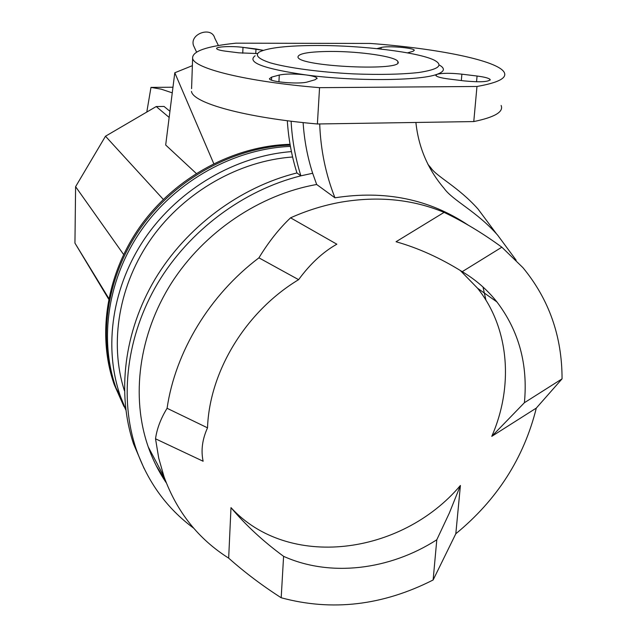<?xml version="1.0" encoding="UTF-8"?>
<svg xmlns="http://www.w3.org/2000/svg" width="637" height="637" viewBox="0 0 637 637"><rect width="100%" height="100%" fill="white"/><g stroke="black" fill="none" stroke-linecap="round" stroke-linejoin="round"><path stroke-width="0.96" d="M125.76 409.464L120.449 396.357C103.09 346.982 112.104 285.838 145.73 237.147C179.499 188.568 235.754 155.914 291.404 151.614M124.414 390.696C108.991 342.666 118.888 284.062 151.869 237.752C184.993 191.554 239.162 160.827 292.582 157.005M124.072 406.661L114.947 385.95C97.421 336.201 107.127 274.443 141.908 226.159C176.815 177.978 234.416 146.932 290.177 145.14M536.314 408.078L562.057 378.856L524.402 402.711L491.772 436.353L536.314 408.078C523.893 458.019 497.059 499.91 455.813 533.758L460.416 485.474L449.356 513.016L436.799 539.762L433.128 579.981L455.813 533.758M491.772 436.353C513.828 386.102 509.297 327.84 477.575 288.25L460.24 270.438M444.1 212.376L396.039 241.742C418.23 248.008 440.294 257.985 462.223 271.673L501.852 247.196C482.942 233.357 463.696 221.748 444.1 212.376C412.521 199.27 378.131 195.862 340.938 202.168C323.835 205.241 307.042 210.457 290.568 217.822C279.133 228.627 268.583 241.972 258.925 257.842L298.61 279.667C310.203 263.845 322.951 252.021 336.846 244.202L290.568 217.822M155.524 438.805L203.123 461.244C200.83 450.478 202.295 439.339 207.519 427.833L167.077 408.285C160.747 418.613 156.893 428.789 155.524 438.805L158.732 458.162L164.02 476.675C176.823 511.861 198.378 539.013 228.667 558.131C244.56 572.289 262.07 585.499 281.188 597.761L283.592 556.332C263.192 541.346 245.659 525.119 230.992 507.641L228.667 558.131M230.992 507.641C288.131 569.932 401.111 555.536 460.416 485.474M524.402 402.711C528.073 364.531 518.924 330.945 496.948 301.962C487.369 289.859 475.791 279.754 462.223 271.673M501.852 247.196L522.945 267.675C549.038 299.35 562.073 336.408 562.057 378.856M298.61 279.667C245.834 311.501 209.477 371.299 207.519 427.833M167.077 408.285C175.35 351.735 209.748 294.859 258.925 257.842M283.592 556.332C330.197 577.377 389.677 570.083 436.799 539.762M433.128 579.981C382.654 605.58 332.004 611.504 281.188 597.761M413.118 51.255L407.513 52.879L413.118 51.255L414.321 50.267L413.118 51.255M381.117 47.528C387.2 45.585 413.939 47.783 414.321 50.267L414.321 50.267C413.939 47.783 387.2 45.585 381.117 47.528L381.006 49.081L381.117 47.528L376.985 48.643L381.117 47.528M463.951 80.883L448.472 78.956C440.979 77.961 436.775 76.806 435.859 75.5L437.078 74.29C442.293 73.008 450.566 72.968 461.889 74.171L477.065 76.026C484.749 77.029 489.12 78.208 490.187 79.569C488.643 81.95 479.9 82.388 463.951 80.883L448.472 78.956C440.979 77.961 436.775 76.806 435.859 75.5L437.078 74.29C444.554 71.583 445.374 68.533 439.53 65.149C445.374 68.533 444.554 71.583 437.078 74.29C442.293 73.008 450.566 72.968 461.889 74.171L477.065 76.026C484.749 77.029 489.12 78.208 490.187 79.569C488.643 81.95 479.9 82.388 463.951 80.883M271.665 77.101L279.277 75.047C285.774 73.717 294.628 73.669 305.856 74.919C312.544 75.835 316.278 76.926 317.043 78.216L315.108 79.736L307.767 81.87C299.916 84.538 269.491 82.014 269.435 78.725L271.665 77.101L279.277 75.047C285.774 73.717 294.628 73.669 305.856 74.919C354.276 81.456 419.902 80.939 437.078 74.29C419.902 80.939 354.276 81.456 305.856 74.919C312.544 75.835 316.278 76.926 317.043 78.216L315.108 79.736L307.767 81.87C299.916 84.538 269.491 82.014 269.435 78.725L271.665 77.101L271.513 80.119L271.665 77.101M370.264 43.443L235.881 43.173C206.404 46.27 191.984 51.334 192.621 58.365C194.054 68.493 246.487 81.671 319.559 87.667L476.97 86.473C497.991 82.778 507.1 78.128 504.289 72.514C498.365 60.555 437.03 48.388 370.264 43.443L235.881 43.173C206.404 46.27 191.984 51.334 192.621 58.365C194.054 68.493 246.487 81.671 319.559 87.667L476.97 86.473L473.777 121.571L317.385 123.984L319.559 87.667L317.385 123.984C244.871 117.638 192.86 102.963 191.482 91.409C192.86 102.963 244.871 117.638 317.385 123.984L473.777 121.571C494.718 117.224 503.835 111.849 501.12 105.463C503.835 111.849 494.718 117.224 473.777 121.571L476.97 86.473C497.991 82.778 507.1 78.128 504.289 72.514C498.365 60.555 437.03 48.388 370.264 43.443M257.404 53.548L238.955 52.839L225.761 51.199C220.179 50.458 217.137 49.614 216.644 48.651C215.545 46.636 231.589 45.888 243 47.369L263.272 50.339L255.986 48.961L255.763 53.619L255.986 48.961L243 47.369L242.737 53.237L243 47.369C231.589 45.888 215.545 46.636 216.644 48.651C217.137 49.614 220.179 50.458 225.761 51.199L238.955 52.839L257.404 53.548M255.118 55.761C246.479 62.307 263.392 68.692 305.856 74.919C263.392 68.692 246.479 62.307 255.118 55.761M191.578 88.654L192.621 58.365L191.578 88.654M317.537 45.49C287.566 45.546 268.145 47.727 259.275 52.019C254.72 55.292 258.375 58.899 270.239 62.824C287.892 67.896 320.1 72.236 353.877 73.9C379.756 74.871 401.318 74.41 418.581 72.53C438.957 69.417 444.045 65.229 433.845 59.95C416.932 51.987 361.975 45.418 317.537 45.49C287.566 45.546 268.145 47.727 259.275 52.019C254.72 55.292 258.375 58.899 270.239 62.824C287.892 67.896 320.1 72.236 353.877 73.9C379.756 74.871 401.318 74.41 418.581 72.53C438.957 69.417 444.045 65.229 433.845 59.95C416.932 51.987 361.975 45.418 317.537 45.49M330.77 51.438C309.136 51.621 298.204 53.5 297.965 57.067C298.45 66.702 405.411 71.559 397.894 61.606C396.381 56.621 360.08 51.294 330.77 51.438C309.136 51.621 298.204 53.5 297.965 57.067C298.45 66.702 405.411 71.559 397.894 61.606C396.381 56.621 360.08 51.294 330.77 51.438M482.981 286.992L485.959 300.194M303.116 122.583C304.271 140.18 307.448 157.076 312.663 173.264L300.887 175.828L296.946 172.938C239.831 187.135 186.235 227.051 154.974 279.301C123.928 331.678 116.611 393.483 133.603 444.029L144.089 468.466M291.109 121.205C292.128 140.021 295.385 158.231 300.887 175.828C243.35 190.176 189.308 230.435 157.777 283.099C126.46 335.89 119.063 398.157 136.151 449.029C147.68 481.994 166.854 508.382 193.688 528.192M287.311 120.727C288.465 138.77 291.674 156.169 296.946 172.938M427.897 164.306L430.811 167.754C436.425 176.473 458.242 186.848 478.013 209.024L496.605 233.994M415.897 122.463C418.509 147.37 427.881 169.299 444.013 188.257C452.652 200.536 476.93 211.444 497.704 235.22L516.169 260.23M468.179 225.116C429.386 199.126 384.971 190.025 334.951 197.804L316.677 184.499L312.663 173.264M319.702 123.952C320.65 149.854 325.738 174.474 334.951 197.804M316.677 184.499C259.554 194.556 204.047 231.972 171.321 283.282C138.77 334.72 130.736 396.803 148.238 446.903C152.808 459.85 158.828 471.842 166.321 482.878M156.184 465.623L165.254 480.107M194.564 47.783L193.481 45.458C189.523 33.729 211.699 26.061 214.741 38.093L218.411 45.546M169.936 111.3L164.043 106.443L156.224 106.538L105.487 136.222L75.604 186.673L74.943 243.111L108.632 299.111M146.797 112.048L150.977 87.388L161.288 89.188L172.261 92.859M172.969 87.229L150.977 87.388M196.228 173.407L165.684 145.013L174.793 72.769L213.737 163.59M192.374 65.659L174.793 72.769M169.163 117.439L156.224 106.538M163.311 199.405L105.487 136.222M123.594 254.474L75.604 186.673M108.776 298.403L74.943 243.111M290.034 144.32C234.265 145.769 176.481 176.592 141.422 224.718C106.483 272.947 96.681 334.783 114.23 384.589L123.713 405.952M290.4 146.391C234.647 148.692 177.325 180.064 142.648 228.325C108.099 276.697 98.536 338.327 116.03 387.997L125.823 409.957M477.065 76.026L476.548 81.783L477.065 76.026M461.889 74.171L461.323 80.557L461.889 74.171M279.277 75.047L278.926 81.831L279.277 75.047M120.449 396.357L114.947 385.95M477.575 288.25L496.948 301.962M490.187 79.569L490.132 80.135L490.187 79.569M317.043 78.216L317.019 78.685L317.043 78.216M397.807 62.776L397.894 61.606L397.807 62.776M148.238 446.903L164.02 476.675M133.603 444.029L136.151 449.029M196.554 52.075L193.481 45.458M116.03 387.997L114.23 384.589"/></g></svg>
